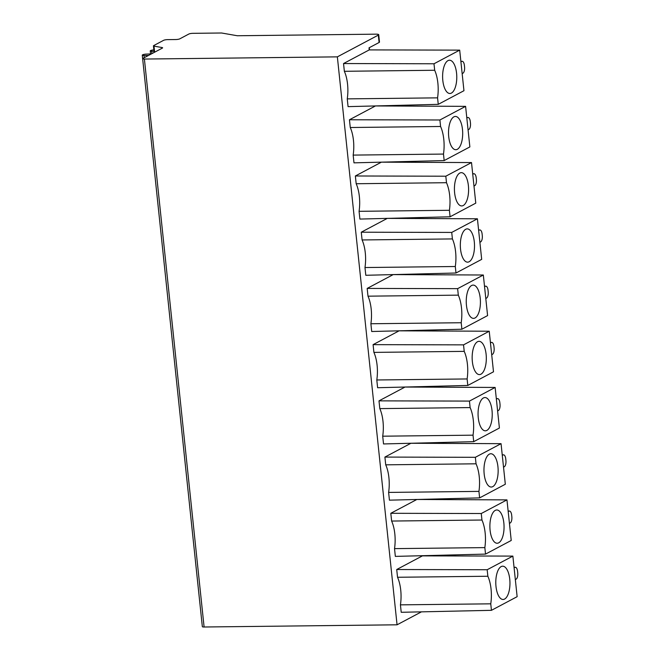 <?xml version="1.0" encoding="UTF-8"?>
<svg xmlns="http://www.w3.org/2000/svg" width="660" height="660" viewBox="0 0 660 660"><rect width="100%" height="100%" fill="white"/><g stroke="black" fill="none" stroke-linecap="round" stroke-linejoin="round"><path stroke-width="0.99" d="M512.869 556.099L517.135 596.681L491.436 610.327L490.76 603.826A25.715 10.948 89.3 0 0 487.856 576.246L487.171 569.745L512.869 556.099L422.416 555.877L396.718 569.522L487.171 569.745M506.962 499.884L481.264 513.529L481.948 520.022A25.715 10.948 89.3 0 1 484.844 547.61L485.529 554.103L511.228 540.466L506.962 499.884L416.493 499.48M501.055 443.668L475.357 457.306L476.041 463.807A25.715 10.948 89.3 0 1 478.937 491.386L479.622 497.887L505.321 484.242L501.055 443.668L410.586 443.264M495.14 387.445L469.45 401.09L470.126 407.583A25.715 10.948 89.3 0 1 473.03 435.171L473.715 441.664L499.406 428.026L495.14 387.445L404.671 387.04M489.233 331.229L463.534 344.866L464.219 351.367A25.715 10.948 89.3 0 1 467.123 378.947L467.8 385.448L493.498 371.803L489.233 331.229L398.764 330.825M483.326 275.005L457.627 288.651L458.312 295.144A25.715 10.948 89.3 0 1 461.208 322.732L461.893 329.224L487.591 315.587L483.326 275.005L392.857 274.601M477.419 218.79L451.72 232.427L452.405 238.928A25.715 10.948 89.3 0 1 455.301 266.508L455.986 273.009L481.684 259.363L477.419 218.79L386.95 218.386M471.512 162.566L475.778 203.148L450.079 216.785L449.394 210.292A25.715 10.948 89.3 0 0 446.49 182.704L445.813 176.212L471.512 162.566L381.034 162.162M465.597 106.351L469.862 146.924L444.163 160.57L443.487 154.069A25.715 10.948 89.3 0 0 440.583 126.489L439.898 119.988L465.597 106.351L375.127 105.946M459.69 50.127L463.955 90.709L438.257 104.346L437.572 97.853A25.715 10.948 89.3 0 0 434.676 70.265L433.991 63.772L459.69 50.127L369.237 49.904L369.022 47.833L379.087 42.496A4.537 0.883 -6 0 0 379.492 42.067L378.716 34.683A4.537 0.883 174 0 1 378.312 35.112L337.359 56.859L397.056 624.805L421.055 612.059M514.099 567.798L514.849 567.402A5.296 2.252 -90.7 0 1 515.328 567.27A5.296 2.252 -90.7 0 1 517.58 571.403L517.737 572.88A5.296 2.252 -90.7 0 1 516.087 579.208L515.344 579.604M508.192 511.574L508.942 511.178A5.296 2.252 -90.7 0 1 509.421 511.055A5.296 2.252 -90.7 0 1 511.673 515.179L511.83 516.656A5.296 2.252 -90.7 0 1 510.18 522.984L509.429 523.38M502.285 455.359L503.027 454.963A5.296 2.252 -90.7 0 1 503.514 454.831A5.296 2.252 -90.7 0 1 505.766 458.964L505.915 460.441A5.296 2.252 -90.7 0 1 504.273 466.768L503.522 467.164M496.369 399.135L497.12 398.739A5.296 2.252 -90.7 0 1 497.607 398.615A5.296 2.252 -90.7 0 1 499.851 402.74L500.008 404.217A5.296 2.252 -90.7 0 1 498.366 410.545L497.615 410.941M490.462 342.92L491.213 342.524A5.296 2.252 -90.7 0 1 491.7 342.391A5.296 2.252 -90.7 0 1 493.944 346.525L494.101 348.001A5.296 2.252 -90.7 0 1 492.451 354.329L491.708 354.725M484.555 286.696L485.306 286.3A5.296 2.252 -90.7 0 1 485.785 286.176A5.296 2.252 -90.7 0 1 488.037 290.301L488.194 291.778A5.296 2.252 -90.7 0 1 486.544 298.105L485.793 298.501M478.648 230.48L479.399 230.084A5.296 2.252 -90.7 0 1 479.878 229.952A5.296 2.252 -90.7 0 1 482.13 234.085L482.279 235.562A5.296 2.252 -90.7 0 1 480.637 241.89L479.886 242.286M472.741 174.265L473.484 173.861A5.296 2.252 -90.7 0 1 473.971 173.737A5.296 2.252 -90.7 0 1 476.215 177.87L476.371 179.338A5.296 2.252 -90.7 0 1 474.73 185.666L473.979 186.062M466.826 118.041L467.577 117.645A5.296 2.252 -90.7 0 1 468.064 117.513A5.296 2.252 -90.7 0 1 470.308 121.646L470.464 123.123A5.296 2.252 -90.7 0 1 468.814 129.451L468.072 129.847M460.919 61.825L461.67 61.421A5.296 2.252 -90.7 0 1 462.148 61.297A5.296 2.252 -90.7 0 1 464.401 65.431L464.558 66.899A5.296 2.252 -90.7 0 1 462.907 73.227L462.157 73.623M369.517 49.904L369.286 47.693M378.716 34.683A4.537 0.883 174 0 0 376.084 34.163L237.303 35.747L221.595 33L192.86 33.33A3.028 0.586 174 0 0 188.875 34.023L179.809 38.833A3.028 0.586 -6 0 1 175.816 39.534L167.607 39.625A3.028 0.586 174 0 0 163.622 40.318L153.714 45.581A3.028 0.586 174 0 0 153.442 45.862L154.135 52.462M162.129 48.221L162.055 47.545A3.028 0.586 -6 0 1 162.616 47.817A3.028 0.586 -6 0 1 162.344 48.106L142.915 58.418A3.028 0.586 174 0 0 142.642 58.707L202.339 626.654A3.028 0.586 -6 0 0 204.097 627L397.056 624.805M204.097 627L144.4 59.053A3.028 0.586 174 0 1 142.642 58.707M144.4 59.053L337.359 56.859M491.436 610.327L401.214 612.29L400.438 604.857A25.715 10.948 -90.7 0 0 397.534 577.269L396.718 569.522M369.237 49.904L343.538 63.541L433.991 63.772M438.257 104.346L348.067 106.631L347.259 98.876A25.715 10.948 -90.7 0 0 344.355 71.296L343.538 63.541M375.144 106.12L349.453 119.765L439.898 119.988M444.163 160.57L353.983 162.847L353.166 155.1A25.715 10.948 -90.7 0 0 350.262 127.512L349.453 119.765M381.059 162.344L355.361 175.981L445.813 176.212M450.079 216.785L359.89 219.071L359.073 211.315A25.715 10.948 -90.7 0 0 356.177 183.736L355.361 175.981M455.301 266.508L364.98 267.539A25.715 10.948 -90.7 0 0 362.084 239.951L361.267 232.204L386.966 218.559M364.98 267.539L365.797 275.286L455.986 273.009M461.208 322.732L370.887 323.755A25.715 10.948 -90.7 0 0 367.991 296.175L367.174 288.42L392.873 274.783M370.887 323.755L371.704 331.51L461.893 329.224M467.123 378.947L376.802 379.978A25.715 10.948 -90.7 0 0 373.898 352.39L373.09 344.644L398.78 330.998M376.802 379.978L377.611 387.725L467.8 385.448M473.03 435.171L382.709 436.194A25.715 10.948 -90.7 0 0 379.813 408.614L378.997 400.859L404.695 387.222M382.709 436.194L383.526 443.949L473.715 441.664M478.937 491.386L388.616 492.418A25.715 10.948 -90.7 0 0 385.721 464.83L384.904 457.083L410.602 443.438M388.616 492.418L389.433 500.164L479.622 497.887M484.844 547.61L394.523 548.633A25.715 10.948 -90.7 0 0 391.627 521.053L390.811 513.298L416.51 499.661M394.523 548.633L395.34 556.388L485.529 554.103M509.751 579.183A16.64 7.087 89.3 0 0 502.186 566.239A16.64 7.087 89.3 0 0 495.998 586.484A16.64 7.087 89.3 0 0 502.565 599.437A16.64 7.087 89.3 0 0 509.751 579.183M490.76 603.826L400.438 604.857M397.534 577.269L487.856 576.246M162.055 47.545L153.994 46.134A3.028 0.586 174 0 1 153.442 45.862M456.571 73.202A16.64 7.087 89.3 0 0 449.006 60.266A16.64 7.087 89.3 0 0 442.819 80.512A16.64 7.087 89.3 0 0 449.386 93.456A16.64 7.087 89.3 0 0 456.571 73.202M437.572 97.853L347.259 98.876M344.355 71.296L434.676 70.265M462.478 129.426A16.64 7.087 89.3 0 0 454.913 116.49A16.64 7.087 89.3 0 0 448.726 136.727A16.64 7.087 89.3 0 0 455.293 149.68A16.64 7.087 89.3 0 0 462.478 129.426M443.487 154.069L353.166 155.1M350.262 127.512L440.583 126.489M468.385 185.642A16.64 7.087 89.3 0 0 460.82 172.706A16.64 7.087 89.3 0 0 454.633 192.951A16.64 7.087 89.3 0 0 461.2 205.895A16.64 7.087 89.3 0 0 468.385 185.642M449.394 210.292L359.073 211.315M356.177 183.736L446.49 182.704M361.267 232.204L451.72 232.427M474.301 241.865A16.64 7.087 89.3 0 0 466.736 228.929A16.64 7.087 89.3 0 0 460.54 249.166A16.64 7.087 89.3 0 0 467.107 262.119A16.64 7.087 89.3 0 0 474.301 241.865M362.084 239.951L452.405 238.928M367.174 288.42L457.627 288.651M480.208 298.081A16.64 7.087 89.3 0 0 472.642 285.145A16.64 7.087 89.3 0 0 466.455 305.382A16.64 7.087 89.3 0 0 473.022 318.334A16.64 7.087 89.3 0 0 480.208 298.081M367.991 296.175L458.312 295.144M373.09 344.644L463.534 344.866M486.115 354.304A16.64 7.087 89.3 0 0 478.549 341.368A16.64 7.087 89.3 0 0 472.362 361.606A16.64 7.087 89.3 0 0 478.929 374.558A16.64 7.087 89.3 0 0 486.115 354.304M373.898 352.39L464.219 351.367M378.997 400.859L469.45 401.09M492.022 410.52A16.64 7.087 89.3 0 0 484.457 397.584A16.64 7.087 89.3 0 0 478.269 417.821A16.64 7.087 89.3 0 0 484.836 430.774A16.64 7.087 89.3 0 0 492.022 410.52M379.813 408.614L470.126 407.583M384.904 457.083L475.357 457.306M497.937 466.744A16.64 7.087 89.3 0 0 490.363 453.799A16.64 7.087 89.3 0 0 484.176 474.045A16.64 7.087 89.3 0 0 490.743 486.997A16.64 7.087 89.3 0 0 497.937 466.744M385.721 464.83L476.041 463.807M390.811 513.298L481.264 513.529M503.844 522.959A16.64 7.087 89.3 0 0 496.279 510.023A16.64 7.087 89.3 0 0 490.091 530.26A16.64 7.087 89.3 0 0 496.65 543.213A16.64 7.087 89.3 0 0 503.844 522.959M391.627 521.053L481.948 520.022M195.442 561.132L199.873 603.232A3.028 0.586 -6 0 0 199.881 603.265M189.535 504.908L193.957 547.008A3.028 0.586 -6 0 0 193.974 547.049M183.629 448.693L188.05 490.792A3.028 0.586 -6 0 0 188.067 490.826M177.721 392.469L182.143 434.569A3.028 0.586 -6 0 0 182.152 434.61M171.806 336.253L176.237 378.353A3.028 0.586 -6 0 0 176.245 378.386M165.899 280.03L170.321 322.129A3.028 0.586 -6 0 0 170.338 322.171M159.992 223.814L164.414 265.914A3.028 0.586 -6 0 0 164.431 265.955M154.085 167.599L158.507 209.69A3.028 0.586 -6 0 0 158.515 209.731M148.17 111.375L152.6 153.475A3.028 0.586 -6 0 0 152.608 153.516M154.011 51.323L151.651 51.265A3.028 0.586 174 0 1 150.241 50.919A3.028 0.586 174 0 1 150.513 50.639L150.661 50.556A3.028 0.586 174 0 1 153.862 49.896M151.437 53.897L146.314 54.103A3.028 0.586 174 0 0 142.692 54.788L142.535 54.871A3.028 0.586 174 0 0 142.263 55.159A3.028 0.586 174 0 0 144.02 55.506L148.5 55.456M142.263 55.159L146.693 97.251A3.028 0.586 -6 0 0 146.701 97.292M514.849 567.402L514.058 567.41M508.942 511.178L508.151 511.186M503.027 454.963L502.243 454.971M497.12 398.739L496.337 398.747M491.213 342.524L490.421 342.532M485.306 286.3L484.514 286.308M479.399 230.084L478.607 230.092M473.484 173.861L472.7 173.869M467.577 117.645L466.785 117.653M461.67 61.421L460.878 61.429M379.087 42.496L378.312 35.112M153.994 46.134L154.638 52.198M144.02 55.506L144.251 57.709M151.651 51.265L151.899 53.65M515.328 567.27L514.049 567.286M509.421 511.055L508.134 511.063M503.514 454.831L502.227 454.847M497.607 398.615L496.32 398.623M491.7 342.391L490.413 342.408M485.785 286.176L484.498 286.184M479.878 229.952L478.591 229.969M473.971 173.737L472.684 173.745M468.064 117.513L466.777 117.529M462.148 61.297L460.87 61.314M150.241 50.919L150.554 53.93"/></g></svg>

